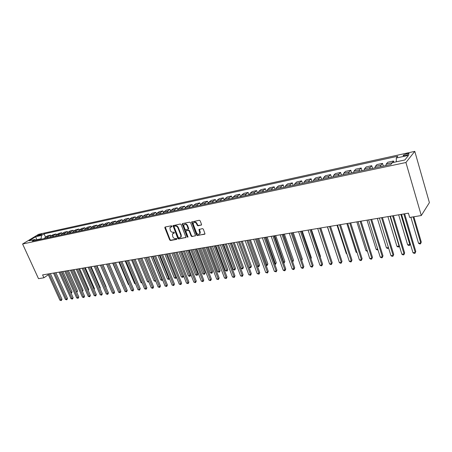 <?xml version="1.0" encoding="UTF-8"?>
<svg xmlns="http://www.w3.org/2000/svg" width="452" height="452" viewBox="0 0 452 452"><rect width="100%" height="100%" fill="white"/><g stroke="black" fill="none" stroke-linecap="round" stroke-linejoin="round"><path stroke-width="0.68" d="M171.952 226.181L171.353 225.785L165.161 227.011L164.85 227.802L169.669 239.933L170.511 240.492L176.704 239.362L176.93 238.814L176.331 238.419L175.529 238.566C174.342 238.645 173.432 238.04 172.8 236.752L172.376 234.029L174.449 232.887L173.85 232.119L173.043 232.272C171.856 232.356 170.946 231.752 170.314 230.458L169.901 227.678L171.726 226.74L171.952 226.181M406.907 153.697L403.342 155.16C402.839 155.782 403.517 155.917 405.376 155.573L408.953 154.109C409.455 153.482 408.772 153.347 406.907 153.697M201.174 225.209L201.53 224.384L200.174 220.83L199.281 220.248L191.637 221.994L196.467 235.017L197.343 235.594L205.016 233.921L203.36 229.192L202.473 228.61L198.965 229.526L199.863 233.407C198.818 234.746 197.699 234.52 196.507 232.729L193.332 224.491L193.286 223.118C194.354 221.836 195.462 222.079 196.626 223.847L197.157 225.232L198.044 225.814L201.535 224.915M22.6 244.007L38.51 278.669L43.906 277.782L42.595 274.912L408.41 213.163L409.676 217.446L421.292 215.531L405.924 162.511L22.6 244.007L38.595 234.311L414.789 151.363L405.924 162.511M181.179 224.582L180.308 224.006L172.98 225.65L177.805 238.436L178.659 239.006L186.009 237.441L181.179 224.582M182.574 223.559L189.699 222.147L190.58 222.723L195.394 235.215L195.417 235.701L191.981 236.577L195.417 235.701M192.366 236.26L191.495 235.684L191.111 236L191.981 236.577M191.111 236L189.162 230.972L188.292 230.396L186.269 230.78L185.936 231.582L187.964 236.797L187.975 237.147L187.122 236.95L182.218 223.836M37.804 235.927L41.895 234.232L40.431 234.328L37.284 235.814L37.804 235.927M36.442 240.227L34.877 239.503L32.228 241.125L390.839 164.505L392.404 162.647L404.845 159.968L408.585 155.335L396.302 158.014L397.8 156.234L44.081 233.882L41.511 235.452L41.042 239.244M34.877 239.503L29.064 240.758L35.714 236.718L41.511 235.452M421.292 215.531L429.4 202.626L414.789 151.363M43.906 277.782L48.33 274.748M36.945 240.114L36.759 239.707L36.143 240.085M40.855 238.831L36.759 239.707L35.714 236.718M45.539 237.136L44.081 233.882M50.986 235.978L50.613 235.142L47.771 235.758L45.217 237.334L44.375 238.526M56.506 234.808L56.121 233.95L53.246 234.571L50.697 236.159L49.861 237.356M62.099 233.616L61.715 232.74L58.8 233.373L56.251 234.961L55.421 236.17M67.772 232.413L67.382 231.514L64.421 232.153L61.884 233.752L61.06 234.967M73.523 231.192L73.122 230.277L70.128 230.921L67.597 232.526L66.772 233.746M79.36 229.961L78.947 229.017L75.913 229.672L73.388 231.283L72.569 232.503M85.275 228.706L84.857 227.74L81.772 228.407L79.264 230.017L78.445 231.249M97.355 226.147L96.926 225.13L93.756 225.814L91.264 227.441L90.846 226.441L87.722 227.119L85.219 228.74L84.405 229.978M103.531 224.842L103.09 223.796L99.875 224.491L97.389 226.124L96.587 227.373M109.796 223.52L109.344 222.446L106.079 223.152L103.61 224.785L102.807 226.045M116.153 222.186L115.689 221.073L112.378 221.791L109.915 223.429L109.124 224.695M122.605 220.836L122.125 219.683L118.769 220.406L116.317 222.056L115.526 223.328M129.153 219.469L128.662 218.271L125.249 219.005L122.814 220.661L122.029 221.938M135.798 218.084L135.289 216.836L131.831 217.582L129.408 219.243L128.628 220.525M142.549 216.683L142.018 215.378L138.51 216.141L136.103 217.802L135.329 219.096M149.403 215.265L148.855 213.903L145.29 214.672L142.894 216.344L142.126 217.644M156.364 213.836L155.793 212.4L152.171 213.186L149.793 214.864L149.03 216.169M163.432 212.389L162.833 210.881L159.16 211.677L156.799 213.355L156.042 214.672M170.613 210.931L169.986 209.332L166.251 210.14L163.906 211.83L163.161 213.152M177.913 209.457L177.252 207.762L173.461 208.581L171.133 210.276L170.393 211.604M185.326 207.976L184.631 206.168L180.777 206.999L178.472 208.7L177.738 210.033M192.868 206.479L192.128 204.547L188.213 205.394L185.925 207.095L185.201 208.44M200.53 204.982L199.744 202.903L195.767 203.762L193.501 205.468L192.784 206.818M208.327 203.473L207.479 201.23L203.44 202.1L201.196 203.812L200.49 205.174M216.197 201.818L215.344 199.53L211.242 200.417L209.016 202.134L208.321 203.502M224.192 200.112L223.339 197.801L219.169 198.699L216.966 200.422L216.282 201.801M232.317 198.377L231.464 196.044L227.226 196.959L225.045 198.688L224.373 200.072M240.577 196.609L239.724 194.258L235.413 195.191L233.26 196.925L232.599 198.315M248.973 194.818L248.125 192.439L243.741 193.388L241.617 195.128L240.961 196.53M257.516 192.993L256.668 190.597L252.21 191.558L250.114 193.303L249.47 194.71M266.205 191.134L265.358 188.716L260.821 189.699L258.753 191.445L258.12 192.863M275.042 189.247L274.195 186.806L269.578 187.8L267.544 189.557L266.923 190.981M284.031 187.326L283.189 184.862L278.494 185.879L276.488 187.631L275.884 189.066M293.178 185.371L292.337 182.885L287.557 183.919L285.591 185.676L284.997 187.117M302.49 183.382L301.648 180.868L296.783 181.924L294.851 183.687L294.269 185.139M311.965 181.359L311.123 178.822L306.173 179.89L304.275 181.659L303.716 183.122M321.609 179.297L320.773 176.738L315.733 177.822L313.874 179.597L313.326 181.066M331.429 177.201L330.598 174.613L325.468 175.721L323.643 177.5L323.112 178.975M341.429 175.06L340.599 172.449L335.378 173.579L333.599 175.359L333.084 176.845M351.616 172.884L350.792 170.246L345.469 171.398L343.735 173.184L343.237 174.675M361.995 170.67L361.171 168.003L355.747 169.172L354.057 170.963L353.577 172.466M372.567 168.41L371.747 165.714L366.222 166.912L364.578 168.703L364.12 170.218M383.336 166.11L382.522 163.387L376.895 164.601L375.301 166.398L374.861 167.918M393.895 162.325L393.506 161.014L387.771 162.251L386.228 164.048L385.805 165.579M50.613 235.142L48.059 236.724L47.217 237.921M56.121 233.95L53.579 235.537L52.743 236.741M61.715 232.74L59.172 234.334L58.342 235.543M67.382 231.514L64.845 233.119L64.02 234.334M73.122 230.277L70.602 231.882L69.777 233.102M78.947 229.017L76.433 230.627L75.614 231.853M84.857 227.74L82.349 229.356L81.535 230.588M90.846 226.441L88.349 228.068L87.541 229.305M96.926 225.13L94.44 226.757L91.264 227.441L90.451 228.684M94.44 226.757L93.632 228.006M103.09 223.796L100.615 225.429L99.807 226.684M109.344 222.446L106.875 224.085L106.079 225.345M115.689 221.073L113.232 222.717L112.441 223.989M122.125 219.683L119.684 221.333L118.899 222.604M128.662 218.271L126.232 219.926L125.447 221.209M135.289 216.836L132.877 218.497L132.097 219.785M142.018 215.378L139.623 217.045L138.849 218.344M148.855 213.903L146.471 215.576L145.708 216.881M155.793 212.4L153.42 214.078L152.663 215.395M162.833 210.881L160.483 212.564L159.731 213.881M169.986 209.332L167.652 211.022L166.907 212.35M177.252 207.762L174.935 209.457L174.201 210.79M184.631 206.168L182.331 207.869L181.608 209.208M192.128 204.547L189.846 206.253L189.128 207.604M199.744 202.903L197.484 204.609L196.778 205.965M207.479 201.23L205.248 202.942L204.547 204.31M215.344 199.53L213.135 201.247L212.446 202.62M223.339 197.801L221.152 199.524L220.469 200.903M231.464 196.044L229.3 197.773L228.633 199.162M239.724 194.258L237.588 195.993L236.927 197.388M248.125 192.439L246.018 194.179L245.368 195.586M256.668 190.597L254.589 192.337L253.951 193.75M265.358 188.716L263.307 190.467L262.68 191.885M274.195 186.806L272.177 188.557L271.562 189.987M283.189 184.862L281.2 186.619L280.602 188.06M292.337 182.885L290.382 184.648L289.8 186.094M301.648 180.868L299.732 182.636L299.162 184.094M311.123 178.822L309.247 180.591L308.693 182.054M320.773 176.738L318.931 178.512L318.394 179.986M330.598 174.613L328.796 176.393L328.276 177.873M340.599 172.449L338.842 174.229L338.339 175.721M350.792 170.246L349.08 172.031L348.588 173.534M361.171 168.003L359.504 169.794L359.035 171.302M371.747 165.714L370.126 167.511L369.679 169.025M382.522 163.387L380.957 165.183L380.527 166.709M393.506 161.014L391.692 163.488M396.319 161.805L396.302 158.014M171.986 226.463L170.534 227.034M173.009 233.362L174.483 232.786M165.223 227L170.059 239.622L170.907 240.187L176.964 239.074M173.359 225.384L178.195 238.125L179.048 238.696L186.021 237.419M174.331 226.226L174.105 226.785L178.337 237.543L178.935 237.938L180.879 236.904L180.834 235.26L177.941 227.881C177.303 226.571 176.387 225.966 175.19 226.056L174.5 226.096M180.625 237.317L181.263 236.594L181.224 234.95L180.834 235.26M174.726 225.927L175.579 225.757C176.783 225.661 177.698 226.266 178.337 227.576L181.224 234.95M191.495 235.684L189.546 230.661L188.676 230.091L186.314 230.746M182.597 223.554L187.507 236.639L188.004 237.04M187.134 225.734C186.015 224.011 184.93 223.751 183.879 224.949L183.907 226.367L185.026 229.243L185.896 229.819L188.269 229.141L187.134 225.734L187.523 225.429C186.619 223.898 185.608 223.525 184.472 224.311M187.523 225.429L188.642 228.316L188.286 229.13M193.908 222.418C195.066 221.61 196.1 221.988 197.01 223.542L197.541 224.921L198.422 225.503L201.541 224.898M199.631 233.831L200.242 233.096L200.174 231.808L199.795 232.119M199.355 229.198L200.174 231.808M191.637 221.994L192.021 221.689L196.846 234.701L197.727 235.283L204.632 234.266M70.817 292.58L72.015 291.817L62.918 271.482M72.015 291.817L71.715 292.806L71.32 293.099L71.032 292.551L61.687 271.686M49.087 273.816L60.975 300.032L59.879 300.179L47.991 274.002M50.37 273.601L61.997 299.269L60.975 300.032L61.286 300.58L59.879 300.179M61.997 299.269L61.286 300.58M76.501 291.777L77.518 291.031L68.41 270.556M77.518 291.031L76.823 292.325L76.535 291.772L67.178 270.759M82.23 290.896L83.095 290.24L73.975 269.612M83.095 290.24L82.484 291.472M88.033 289.981L88.745 289.433L79.614 268.663M88.745 289.433L88.287 290.557M54.602 272.884L66.512 299.286L65.399 299.433L53.494 273.07M55.884 272.669L67.529 298.523L66.512 299.286L66.817 299.84L65.399 299.433M67.529 298.523L66.817 299.84M60.195 271.94L72.122 298.529L70.998 298.682L59.071 272.132M61.472 271.725L73.139 297.766L72.122 298.529L72.422 299.088L70.998 298.682M73.139 297.766L72.422 299.088M65.868 270.985L77.812 297.766L76.67 297.919L64.726 271.177M67.145 270.765L78.823 296.998L77.812 297.766L78.106 298.326L76.67 297.919M78.823 296.998L78.106 298.326M93.914 289.048L94.474 288.619L85.326 267.697M94.474 288.619L94.163 289.619M71.614 270.013L83.58 296.992L82.422 297.145L70.461 270.206M72.891 269.799L84.586 296.218L83.58 296.992L83.869 297.557L82.422 297.145M84.586 296.218L83.869 297.557M99.881 288.099L100.276 287.788L91.123 266.72M100.276 287.788L100.056 288.512M105.926 287.139L106.163 286.952L96.994 265.731M106.163 286.952L106.028 287.382M112.056 286.156L102.949 264.725M106.565 264.115L116.045 286.167M112.678 263.081L122.385 285.268M122.475 285.483L122.125 285.308M77.445 269.03L89.428 296.207L88.247 296.365L76.275 269.228M78.716 268.816L90.428 295.427L89.428 296.207L89.711 296.778L88.247 296.365M90.428 295.427L89.711 296.778M83.36 268.03L95.355 295.41L94.163 295.568L82.168 268.228M84.626 267.816L96.355 294.625L95.355 295.41L95.632 295.987L94.163 295.568M96.355 294.625L95.632 295.987M89.355 267.019L101.367 294.602L100.158 294.766L88.151 267.222M90.615 266.804L102.361 293.811L101.367 294.602L101.638 295.184L100.158 294.766M102.361 293.811L101.638 295.184M95.44 265.991L107.463 293.783L106.237 293.947L94.214 266.2M96.694 265.782L108.452 292.992L107.463 293.783L107.729 294.371L106.237 293.947M108.452 292.992L107.729 294.371M101.61 264.951L113.644 292.952L112.401 293.116L100.367 265.16M102.864 264.736L114.633 292.156L113.644 292.952L113.904 293.54L112.401 293.116M114.633 292.156L113.904 293.54M118.876 262.036L128.328 284.427L128.82 284.359M128.989 284.754L128.328 284.427M107.87 263.895L119.916 292.105L118.656 292.274L106.61 264.104M109.118 263.68L120.899 291.308L119.916 292.105L120.17 292.704L118.656 292.274M120.899 291.308L120.17 292.704M125.164 260.973L134.623 283.534L135.351 283.432M135.594 284.02L134.623 283.534M114.22 262.821L126.277 291.252L125.001 291.421L112.943 263.036M115.463 262.612L127.261 290.45L126.277 291.252L126.526 291.856L125.001 291.421M127.261 290.45L126.526 291.856M131.538 259.9L141.007 282.63L141.979 282.494M142.227 283.093L141.007 282.63M120.667 261.731L132.735 290.382L131.436 290.557L119.368 261.951M121.904 261.522L133.707 289.579L132.735 290.382L132.973 290.992L131.436 290.557M133.707 289.579L132.973 290.992M138.007 258.804L147.482 281.709L148.702 281.539M148.951 282.144L147.482 281.709M127.204 260.629L139.284 289.506L137.967 289.681L125.888 260.849M128.441 260.42L140.256 288.692L139.284 289.506L139.515 290.116L137.967 289.681M140.256 288.692L139.515 290.116M144.572 257.697L154.053 280.782L155.375 280.59L145.9 257.476M155.737 281.082L155.053 281.285L154.053 280.782M155.584 281.212L155.494 280.494M133.843 259.51L145.934 288.608L144.595 288.788L132.509 259.736M135.075 259.301L146.894 287.794L145.934 288.608L146.16 289.229L144.595 288.788M146.894 287.794L146.16 289.229M151.234 256.572L160.72 279.833L162.065 279.647L152.578 256.346M162.613 279.969L161.726 280.347L160.72 279.833M162.262 280.268L162.37 279.381M140.583 258.369L152.68 287.704L151.324 287.884L139.227 258.6M141.804 258.165L153.635 286.884L152.68 287.704L152.895 288.331L151.324 287.884M153.635 286.884L152.895 288.331M157.997 255.431L167.483 278.878L168.845 278.681L159.358 255.199M169.511 278.647L168.489 279.392L167.483 278.878M169.037 279.313L168.845 278.681L169.347 278.246M164.856 254.273L174.342 277.901L175.726 277.709L166.24 254.041M176.512 277.279L175.913 278.342L174.342 277.901M175.913 278.342L175.726 277.709L176.438 277.082M171.816 253.097L181.308 276.918L182.715 276.714L183.614 275.918L174.376 252.668L186.512 283.155L187.975 282.958L188.896 282.116L177.048 252.216M183.614 275.918L182.89 277.358L173.223 252.86M182.89 277.358L181.308 276.918M178.89 251.905L188.382 275.912L189.806 275.709L190.699 274.906L181.461 251.47M190.699 274.906L189.976 276.358L180.314 251.662M189.976 276.358L188.382 275.912M186.066 250.696L195.558 274.895L197.004 274.692L197.891 273.884L188.653 250.255M197.891 273.884L197.162 275.347L187.518 250.448M197.162 275.347L195.558 274.895M193.354 249.464L202.846 273.861L204.315 273.652L205.191 272.838L195.953 249.024M205.191 272.838L204.462 274.313L194.829 249.216M204.462 274.313L202.846 273.861M200.756 248.216L210.242 272.81L211.734 272.601L212.604 271.782L203.372 247.775M212.604 271.782L211.875 273.268L202.253 247.962M211.875 273.268L210.242 272.81M208.276 246.945L217.757 271.748L219.271 271.533L220.13 270.714L210.903 246.504M220.13 270.714L219.401 272.206L209.79 246.69M219.401 272.206L217.757 271.748M215.909 245.656L225.384 270.663L226.927 270.449L227.774 269.624L218.553 245.21M227.774 269.624L227.045 271.127L217.452 245.396M227.045 271.127L225.384 270.663M223.667 244.346L233.136 269.567L234.701 269.347L235.543 268.516L226.328 243.899M235.543 268.516L234.808 270.036L225.232 244.08M234.808 270.036L233.136 269.567M231.548 243.018L241.012 268.448L242.6 268.222L243.43 267.392L234.226 242.566M243.43 267.392L242.696 268.923L233.142 242.747M242.696 268.923L241.012 268.448M239.56 241.662L249.012 267.318L250.623 267.087L251.442 266.251L242.249 241.21M251.442 266.251L250.713 267.787L241.176 241.391M250.713 267.787L249.012 267.318M257.397 266.126L258.781 265.929L259.589 265.087L250.402 239.831M259.589 265.087L258.855 266.64L249.34 240.012M258.855 266.64L257.476 266.347M265.929 264.917L267.064 264.753L267.861 263.911L258.691 238.436M267.861 263.911L267.132 265.477L257.64 238.611M267.132 265.477L266.092 265.369M274.607 263.685L275.488 263.561L276.274 262.708L267.121 237.012M276.274 262.708L275.539 264.284L266.081 237.187M275.539 264.284L274.856 264.38M283.432 262.437L284.822 261.493L275.686 235.565M284.822 261.493L284.088 263.081L274.658 235.741M284.088 263.081L283.681 263.137M292.41 261.16L293.517 260.256L284.393 234.096M293.517 260.256L292.783 261.855L283.381 234.266M301.546 259.866L302.354 258.996L293.252 232.599M301.614 260.064L292.258 232.769M302.354 258.996L301.75 260.459M147.425 257.216L159.528 286.783L158.149 286.969L146.047 257.448M148.64 257.013L160.477 285.958L159.528 286.783L159.737 287.415L158.149 286.969M160.477 285.958L159.737 287.415M154.369 256.041L166.477 285.85L165.082 286.037L152.974 256.278M155.578 255.838L167.421 285.02L166.477 285.85L166.681 286.489L165.082 286.037M167.421 285.02L166.681 286.489M161.42 254.855L173.534 284.901L172.116 285.093L160.002 255.092M162.63 254.651L174.472 284.065L173.534 284.901L173.726 285.545L172.116 285.093M174.472 284.065L173.726 285.545M168.585 253.645L180.698 283.935L179.258 284.133L167.144 253.888M169.782 253.442L181.625 283.099L180.698 283.935L180.885 284.585L179.258 284.133M181.625 283.099L180.885 284.585M175.862 252.414L187.975 282.958L188.151 283.613L186.512 283.155M188.896 282.116L188.151 283.613M183.252 251.171L195.366 281.963L193.88 282.167L181.76 251.419M184.433 250.967L196.275 281.121L195.366 281.963L195.53 282.63L193.88 282.167M196.275 281.121L195.53 282.63M190.755 249.899L202.869 280.958L201.36 281.161L189.247 250.159M191.93 249.702L203.773 280.104L202.869 280.958L203.027 281.624L201.36 281.161M203.773 280.104L203.027 281.624M198.388 248.617L210.496 279.929L208.96 280.138L196.852 248.871M199.552 248.419L211.389 279.076L210.496 279.929L210.638 280.607L208.96 280.138M211.389 279.076L210.638 280.607M206.14 247.306L218.243 278.89L216.683 279.099L204.575 247.572M207.293 247.108L219.124 278.031L218.243 278.89L218.378 279.573L216.683 279.099M219.124 278.031L218.378 279.573M214.016 245.978L226.113 277.833L224.525 278.048L212.429 246.244M215.163 245.781L226.989 276.969L226.113 277.833L226.237 278.522L224.525 278.048M226.989 276.969L226.237 278.522M222.022 244.622L234.113 276.76L232.503 276.974L220.412 244.899M223.158 244.43L234.978 275.889L234.113 276.76L234.226 277.455L232.503 276.974M234.978 275.889L234.226 277.455M230.164 243.249L242.238 275.663L240.605 275.884L228.526 243.526M231.288 243.063L243.097 274.788L242.238 275.663L242.34 276.37L240.605 275.884M243.097 274.788L242.34 276.37M238.441 241.854L250.504 274.556L248.837 274.776L236.775 242.136M239.554 241.667L251.346 273.675L250.504 274.556L250.594 275.268L248.837 274.776M251.346 273.675L250.594 275.268M246.854 240.43L258.906 273.426L257.211 273.652L245.159 240.718M247.956 240.249L259.736 272.539L258.906 273.426L258.979 274.144L257.211 273.652M259.736 272.539L258.979 274.144M255.414 238.989L267.448 272.279L265.725 272.505L253.691 239.277M256.504 238.803L268.268 271.386L267.448 272.279L267.511 273.002L265.725 272.505M268.268 271.386L267.511 273.002M264.121 237.52L276.132 271.11L274.381 271.347L262.363 237.814M265.2 237.34L276.94 270.217L276.132 271.11L276.183 271.844L274.381 271.347M276.94 270.217L276.183 271.844M272.974 236.023L284.963 269.923L283.189 270.16L271.189 236.323M274.042 235.842L285.76 269.025L284.963 269.923L285.003 270.663L284.291 270.759L283.189 270.16M285.76 269.025L285.003 270.663M281.986 234.503L293.953 268.714L292.145 268.957L280.172 234.808M283.037 234.328L294.732 267.81L293.953 268.714L293.975 269.465L293.252 269.561L292.145 268.957M294.732 267.81L293.975 269.465M310.778 258.38L311.343 257.713L302.264 231.079M311.343 257.713L310.942 258.866M291.156 232.955L303.094 267.482L301.252 267.731L289.308 233.266M292.19 232.78L303.863 266.578L303.094 267.482L303.106 268.245L302.365 268.347L301.252 267.731M303.863 266.578L303.106 268.245M320.157 256.804L320.485 256.408L311.428 229.531M320.485 256.408L320.253 257.081M300.484 231.379L312.394 266.234L310.524 266.488L298.608 231.695M301.507 231.209L313.146 265.318L312.394 266.234L312.388 267.002L311.643 267.104L310.524 266.488M313.146 265.318L312.388 267.002M329.7 255.188L320.756 227.961M309.987 229.774L321.864 264.962L319.954 265.217L308.072 230.102M310.993 229.605L322.598 264.041L321.864 264.962L321.841 265.742L321.078 265.844L319.954 265.217M322.598 264.041L321.841 265.742M327.389 226.836L336.774 254.871M319.654 228.147L331.497 263.669L329.553 263.928L317.711 228.475M320.643 227.977L332.22 262.742L331.497 263.669L331.457 264.454L330.683 264.561L329.553 263.928M332.22 262.742L331.457 264.454M337.028 225.209L346.255 253.527L346.735 253.459M346.87 253.877L346.255 253.527M329.502 226.48L341.305 262.346L339.328 262.612L327.519 226.819M330.474 226.316L342.006 261.42L341.249 263.143L340.463 263.25L339.328 262.612M342.006 261.42L341.249 263.143M346.842 223.554L356.035 252.143L356.877 252.024M357.114 252.758L356.035 252.143M339.531 224.791L351.289 261.007L349.277 261.279L337.514 225.13M340.486 224.627L351.978 260.07L351.221 261.815L350.413 261.923L349.277 261.279M351.978 260.07L351.221 261.815M356.831 221.87L365.984 250.73L367.205 250.555M367.448 251.323L365.984 250.73M349.746 223.068L361.459 259.64L359.408 259.917L347.69 223.412M350.679 222.909L362.125 258.702L361.368 260.454L360.549 260.567L359.408 259.917M362.125 258.702L361.368 260.454M367.001 220.152L376.115 249.295L377.725 249.063M377.968 249.837L377.228 249.939L376.115 249.295M360.154 221.31L371.815 258.25L369.73 258.527L358.057 221.661M361.069 221.152L372.465 257.301L371.708 259.075L370.872 259.182L369.73 258.527M372.465 257.301L371.708 259.075M377.363 218.406L386.432 247.832L388.449 247.543M388.601 248.041L387.55 248.487L386.432 247.832M388.494 247.69L388.387 248.368M370.759 219.519L382.364 256.832L380.239 257.115L368.623 219.881M371.651 219.367L382.991 255.877L382.239 257.668L381.386 257.781L380.239 257.115M382.991 255.877L382.239 257.668M387.912 216.621L396.935 246.34L399.059 246.041L390.048 216.265M399.353 245.928L398.907 246.882L398.059 247.001L396.935 246.34M398.907 246.882L399.28 245.696M381.561 217.694L393.11 255.386L390.946 255.674L379.386 218.062M382.432 217.548L393.72 254.431L392.963 256.233L392.099 256.346L390.946 255.674M393.72 254.431L392.963 256.233M398.658 214.807L407.636 244.826L409.8 244.515L400.834 214.44M410.309 243.747L409.625 245.368L408.761 245.492L407.636 244.826M409.625 245.368L410.297 243.707M410.874 217.254L418.535 243.278L420.739 242.967L421.275 242.046L413.862 216.757M421.275 242.046L420.546 243.831L420.739 242.967L413.088 216.887M420.546 243.831L419.665 243.956L418.535 243.278M392.579 215.836L404.065 253.911L401.856 254.21L390.358 216.209M393.426 215.694L404.653 252.95L403.896 254.77L403.014 254.888L401.856 254.21M404.653 252.95L403.896 254.77M403.805 213.937L415.224 252.414L412.975 252.713L401.546 214.321M404.63 213.802L415.789 251.448L415.038 253.278L414.139 253.402L412.975 252.713M415.789 251.448L415.038 253.278M48.059 236.724L45.217 237.334M53.579 235.537L50.697 236.159M59.172 234.334L56.251 234.961M64.845 233.119L61.884 233.752M70.602 231.882L67.597 232.526M76.433 230.627L73.388 231.283M82.349 229.356L79.264 230.017M88.349 228.068L85.219 228.74M100.615 225.429L97.389 226.124M106.875 224.085L103.61 224.785M113.232 222.717L109.915 223.429M119.684 221.333L116.317 222.056M126.232 219.926L122.814 220.661M132.877 218.497L129.408 219.243M139.623 217.045L136.103 217.802M146.471 215.576L142.894 216.344M153.42 214.078L149.793 214.864M160.483 212.564L156.799 213.355M167.652 211.022L163.906 211.83M174.935 209.457L171.133 210.276M182.331 207.869L178.472 208.7M189.846 206.253L185.925 207.095M197.484 204.609L193.501 205.468M205.248 202.942L201.196 203.812M213.135 201.247L209.016 202.134M221.152 199.524L216.966 200.422M229.3 197.773L225.045 198.688M237.588 195.993L233.26 196.925M246.018 194.179L241.617 195.128M254.589 192.337L250.114 193.303M263.307 190.467L258.753 191.445M272.177 188.557L267.544 189.557M281.2 186.619L276.488 187.631M290.382 184.648L285.591 185.676M299.732 182.636L294.851 183.687M309.247 180.591L304.275 181.659M318.931 178.512L313.874 179.597M328.796 176.393L323.643 177.5M338.842 174.229L333.599 175.359M349.08 172.031L343.735 173.184M359.504 169.794L354.057 170.963M370.126 167.511L364.578 168.703M380.957 165.183L375.301 166.398M391.991 162.81L386.228 164.048M40.731 234.983L40.431 234.328M41.556 234.526L41.375 234.119M171.319 226.599L170.924 226.898M173.811 232.916L173.415 233.221M170.907 240.187L170.511 240.492M170.059 239.622L169.669 239.933M165.251 227.503L164.85 227.802M186.009 237.447L185.665 237.729M179.048 238.696L178.659 239.006M178.195 238.125L177.805 238.436M173.382 225.893L172.986 226.198M178.337 227.576L177.941 227.881M175.579 225.757L175.19 226.056M195.411 235.718L195.055 236.012M189.546 230.661L189.162 230.972M188.676 230.091L188.292 230.396M186.659 230.475L186.269 230.78M187.507 236.639L187.122 236.95M182.614 224.068L182.224 224.373M188.642 228.316L188.252 228.627M198.422 225.503L198.044 225.814M197.541 224.921L197.157 225.232M197.01 223.542L196.626 223.847M199.372 229.701L198.987 230.011M197.727 235.283L197.343 235.594M196.846 234.701L196.467 235.017M192.038 222.209L191.648 222.514M403.512 155.742L403.342 155.16M165.161 227.011L164.85 227.243M173.314 225.395L172.98 225.65M181.263 236.594L180.879 236.904M188.653 228.831L188.269 229.141M200.242 233.096L199.863 233.407M199.349 229.209L198.965 229.526"/></g></svg>
